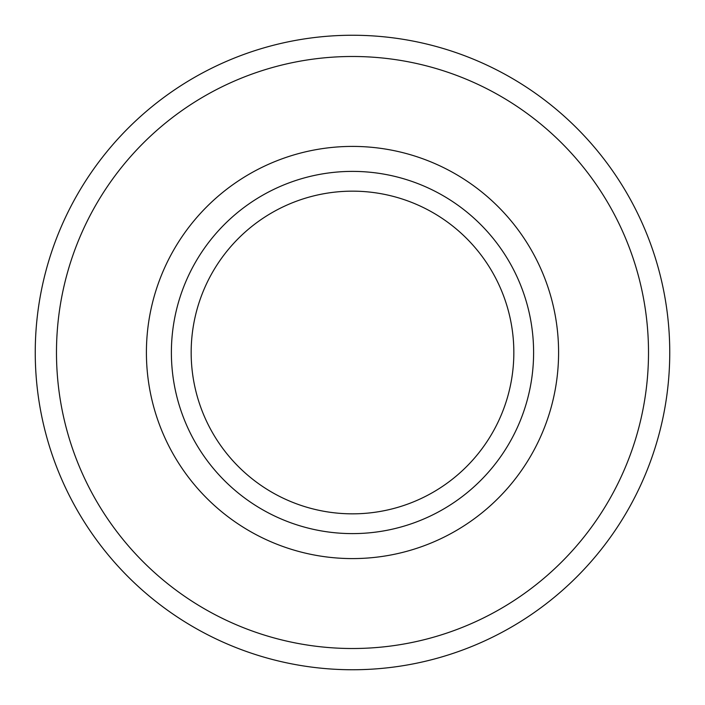 <?xml version="1.0" encoding="UTF-8"?>
<svg xmlns="http://www.w3.org/2000/svg" width="705" height="705" viewBox="0 0 705 705"><rect width="100%" height="100%" fill="white"/><g stroke="black" fill="none" stroke-linecap="round" stroke-linejoin="round"><path stroke-width="1.06" d="M35.25 352.5A317.25 317.25 0 0 1 352.5 35.25A317.25 317.25 0 0 1 669.75 352.5A317.25 317.25 0 0 1 352.5 669.75A317.25 317.25 0 0 1 35.25 352.5M56.479 352.5A296.021 296.021 0 0 1 500.506 96.144A296.021 296.021 0 0 1 500.506 608.856A296.021 296.021 0 0 1 56.479 352.5M533.606 352.5A181.106 181.106 0 0 0 261.943 195.655A181.106 181.106 0 0 0 261.943 509.345A181.106 181.106 0 0 0 533.606 352.5M513.839 352.5A161.339 161.339 0 0 0 271.83 212.778A161.339 161.339 0 0 0 271.83 492.222A161.339 161.339 0 0 0 513.839 352.5M558.589 352.5A206.089 206.089 0 0 0 249.455 174.02A206.089 206.089 0 0 0 249.455 530.98A206.089 206.089 0 0 0 558.589 352.5"/></g></svg>
